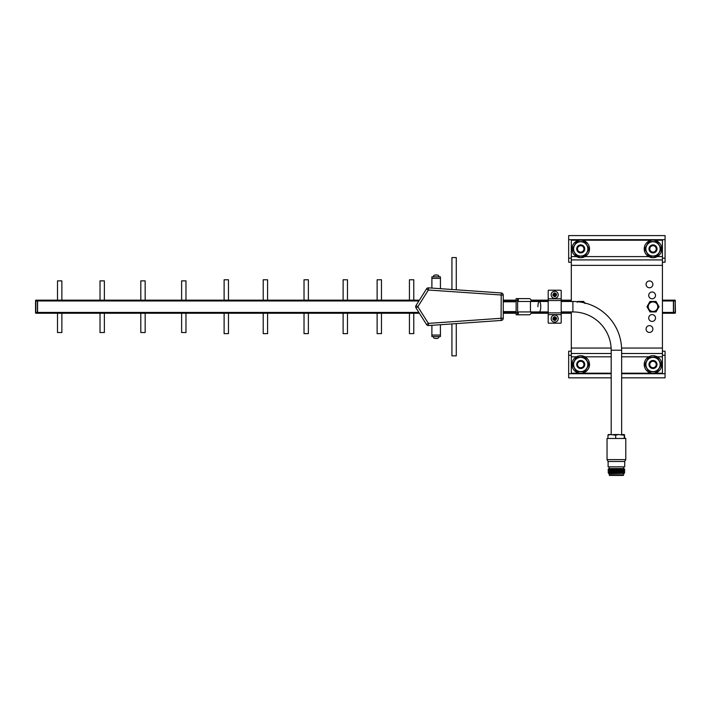 <?xml version="1.0" encoding="UTF-8"?>
<svg xmlns="http://www.w3.org/2000/svg" width="711" height="711" viewBox="0 0 711 711"><rect width="100%" height="100%" fill="white"/><g stroke="black" fill="none" stroke-linecap="round" stroke-linejoin="round"><path stroke-width="1.07" d="M548.234 301.482L539.347 301.482A5.226 1.413 90 0 1 540.751 306.708A5.226 1.413 90 0 1 539.347 311.925A5.226 1.413 -90 0 0 540.751 306.708A5.226 1.413 -90 0 0 539.347 301.482A5.226 1.413 -90 0 0 537.934 306.708M621.636 434.545L621.636 350.23A48.748 48.748 0 0 0 572.897 301.482L572.897 311.925A38.296 38.296 0 0 1 611.193 350.23L611.193 434.545M654.298 240.211L662.43 240.211L662.43 256.6L657.248 256.6L653.009 257.693A8.79 8.79 0 0 1 644.219 248.903A8.79 8.79 0 0 1 653.009 240.114A8.79 8.79 0 0 1 661.799 248.903A8.79 8.79 0 0 1 653.009 257.693L648.779 256.6L584.957 256.6L580.727 257.693A8.79 8.79 0 0 1 571.937 248.903A8.79 8.79 0 0 1 580.727 240.114A8.79 8.79 0 0 1 589.508 248.903A8.79 8.79 0 0 1 580.727 257.693L576.488 256.6L571.306 256.6L571.306 240.211L579.429 240.211M580.727 241.776A7.128 7.128 0 0 1 587.846 248.903A7.128 7.128 0 0 1 580.727 256.031A7.128 7.128 0 0 1 573.599 248.903A7.128 7.128 0 0 1 580.727 241.776M584.922 256.173L576.523 256.173L572.328 248.903L576.523 241.633L584.922 241.633L589.117 248.903L584.922 256.173M580.727 244.877A4.026 4.026 0 0 1 584.753 248.903A4.026 4.026 0 0 1 580.727 252.929A4.026 4.026 0 0 1 576.701 248.903A4.026 4.026 0 0 1 580.727 244.877M580.727 245.695A3.208 3.208 0 0 1 583.935 248.903A3.208 3.208 0 0 1 580.727 252.112A3.208 3.208 0 0 1 577.51 248.903A3.208 3.208 0 0 1 580.727 245.695M653.009 241.776A7.128 7.128 0 0 1 660.137 248.903A7.128 7.128 0 0 1 653.009 256.031A7.128 7.128 0 0 1 645.881 248.903A7.128 7.128 0 0 1 653.009 241.776M657.204 256.173L648.814 256.173L644.619 248.903L648.814 241.633L657.204 241.633L661.399 248.903L657.204 256.173M653.009 244.877A4.026 4.026 0 0 1 657.035 248.903A4.026 4.026 0 0 1 653.009 252.929A4.026 4.026 0 0 1 648.983 248.903A4.026 4.026 0 0 1 653.009 244.877M653.009 245.695A3.208 3.208 0 0 1 656.217 248.903A3.208 3.208 0 0 1 653.009 252.112A3.208 3.208 0 0 1 649.801 248.903A3.208 3.208 0 0 1 653.009 245.695M653.009 357.384A7.128 7.128 0 0 1 660.137 364.503A7.128 7.128 0 0 1 653.009 371.631A7.128 7.128 0 0 1 645.881 364.503A7.128 7.128 0 0 1 653.009 357.384M657.204 371.773L648.814 371.773L644.619 364.503L648.814 357.242L657.204 357.242L661.399 364.503L657.204 371.773M653.009 360.477A4.026 4.026 0 0 1 657.035 364.503A4.026 4.026 0 0 1 653.009 368.529A4.026 4.026 0 0 1 648.983 364.503A4.026 4.026 0 0 1 653.009 360.477M653.009 361.295A3.208 3.208 0 0 1 656.217 364.503A3.208 3.208 0 0 1 653.009 367.72A3.208 3.208 0 0 1 649.801 364.503A3.208 3.208 0 0 1 653.009 361.295M580.727 357.384A7.128 7.128 0 0 1 587.846 364.503A7.128 7.128 0 0 1 580.727 371.631A7.128 7.128 0 0 1 573.599 364.503A7.128 7.128 0 0 1 580.727 357.384M584.922 371.773L576.523 371.773L572.328 364.503L576.523 357.242L584.922 357.242L589.117 364.503L584.922 371.773M580.727 360.477A4.026 4.026 0 0 1 584.753 364.503A4.026 4.026 0 0 1 580.727 368.529A4.026 4.026 0 0 1 576.701 364.503A4.026 4.026 0 0 1 580.727 360.477M580.727 361.295A3.208 3.208 0 0 1 583.935 364.503A3.208 3.208 0 0 1 580.727 367.72A3.208 3.208 0 0 1 577.51 364.503A3.208 3.208 0 0 1 580.727 361.295M621.592 348.052L662.43 348.052L662.43 353.491L621.636 353.491L662.43 353.491L662.43 356.806L657.248 356.806L653.009 355.722A8.79 8.79 0 0 1 661.799 364.503A8.79 8.79 0 0 1 653.009 373.293A8.79 8.79 0 0 1 644.219 364.503A8.79 8.79 0 0 1 653.009 355.722L650.823 355.998M611.193 356.806L584.957 356.806L580.727 355.722A8.79 8.79 0 0 1 589.508 364.503A8.79 8.79 0 0 1 580.727 373.293A8.79 8.79 0 0 1 571.937 364.503A8.79 8.79 0 0 1 580.727 355.722L578.541 355.998M438.98 276.855A1.902 1.902 0 0 0 437.789 275.086L436.776 275.086M433.319 276.855A1.902 1.902 0 0 1 434.51 275.086L436.847 274.944M433.319 336.561A1.902 1.902 0 0 0 434.51 338.32L435.523 338.32M438.98 336.561A1.902 1.902 0 0 1 437.789 338.32L435.452 338.463M656.031 301.473L649.987 301.473L646.974 306.708L649.987 311.933L656.031 311.933L659.044 306.708L656.031 301.473L649.987 301.473L646.974 306.708L649.987 311.933L656.031 311.933L659.044 306.708L656.031 301.473M653.009 311.48A4.773 4.773 0 0 0 657.782 306.708A4.773 4.773 0 0 0 653.009 301.926A4.773 4.773 0 0 0 648.236 306.708A4.773 4.773 0 0 0 653.009 311.48M561.201 311.925L572.897 311.925M561.201 301.482L572.897 301.482M552.847 294.798L553.042 295.758L554.207 295.536L554.438 296.691L555.655 296.451L555.433 295.287L556.597 295.056L556.358 293.839L555.193 294.061L554.953 292.896L553.736 293.136L553.967 294.31L552.847 294.798M551.158 294.798A3.537 3.537 0 0 0 554.696 298.336A3.537 3.537 0 0 0 558.233 294.798A3.537 3.537 0 0 0 554.696 291.261A3.537 3.537 0 0 0 551.158 294.798M551.158 318.608A3.537 3.537 0 0 0 554.696 322.145A3.537 3.537 0 0 0 558.233 318.608A3.537 3.537 0 0 0 554.696 315.08A3.537 3.537 0 0 0 551.158 318.608M556.597 318.866L556.358 317.648L555.193 317.879L554.953 316.715L553.736 316.955L553.967 318.119L552.847 318.608L553.042 319.577L554.207 319.346L554.438 320.51L555.655 320.27L555.433 319.106L556.597 318.866L556.358 317.648M649.472 325.638A3.404 3.404 0 0 0 646.068 329.042A3.404 3.404 0 0 0 649.472 332.446A3.404 3.404 0 0 0 652.876 329.042A3.404 3.404 0 0 0 649.472 325.638M652.12 314.609A3.404 3.404 0 0 0 648.716 318.013A3.404 3.404 0 0 0 652.12 321.416A3.404 3.404 0 0 0 655.515 318.013A3.404 3.404 0 0 0 652.12 314.609M57.511 313.249L57.511 332.544L61.866 332.544L61.866 313.249M100.02 313.249L100.02 332.544L104.366 332.544L104.366 313.249M140.814 313.249L140.814 332.544L145.168 332.544L145.168 313.249M181.616 313.249L181.616 332.544L185.971 332.544L185.971 313.249M224.116 313.249L224.116 333.637L228.471 333.637L228.471 313.249M263.221 313.249L263.221 333.637L267.576 333.637L267.576 313.249M304.024 313.249L304.024 333.637L308.378 333.637L308.378 313.249M343.12 313.249L343.12 333.637L347.475 333.637L347.475 313.249M377.123 313.249L377.123 333.637L381.478 333.637L381.478 313.249M409.429 313.249L409.429 333.637L413.775 333.637L413.775 313.249M451.929 323.914L451.929 355.847L456.275 355.847L456.275 323.612M649.472 280.969A3.404 3.404 0 0 0 646.068 284.364A3.404 3.404 0 0 0 649.472 287.768A3.404 3.404 0 0 0 652.876 284.364A3.404 3.404 0 0 0 649.472 280.969M652.12 291.999A3.404 3.404 0 0 0 648.716 295.394A3.404 3.404 0 0 0 652.12 298.798A3.404 3.404 0 0 0 655.515 295.394A3.404 3.404 0 0 0 652.12 291.999M57.511 280.863L61.866 280.863L57.511 280.863L57.511 300.166M61.866 280.863L61.866 300.166M100.02 280.863L104.366 280.863L100.02 280.863L100.02 300.166M104.366 280.863L104.366 300.166M140.814 280.863L145.168 280.863L140.814 280.863L140.814 300.166M145.168 280.863L145.168 300.166M181.616 280.863L185.971 280.863L181.616 280.863L181.616 300.166M185.971 280.863L185.971 300.166M224.116 279.779L228.471 279.779L224.116 279.779L224.116 300.166M228.471 279.779L228.471 300.166M263.221 279.779L267.576 279.779L263.221 279.779L263.221 300.166M267.576 279.779L267.576 300.166M304.024 279.779L308.378 279.779L304.024 279.779L304.024 300.166M308.378 279.779L308.378 300.166M343.12 279.779L347.475 279.779L343.12 279.779L343.12 300.166M347.475 279.779L347.475 300.166M377.123 279.779L381.478 279.779L377.123 279.779L377.123 300.166M381.478 279.779L381.478 300.166M409.429 279.779L413.775 279.779L409.429 279.779L409.429 300.166M413.775 279.779L413.775 300.166M451.929 257.569L456.275 257.569L451.929 257.569L451.929 289.493M456.275 257.569L456.275 289.804M61.866 332.544L57.511 332.544M104.366 332.544L100.02 332.544M145.168 332.544L140.814 332.544M185.971 332.544L181.616 332.544M228.471 333.637L224.116 333.637M267.576 333.637L263.221 333.637M308.378 333.637L304.024 333.637M347.475 333.637L343.12 333.637M381.478 333.637L377.123 333.637M413.775 333.637L409.429 333.637M456.275 355.847L451.929 355.847M440.411 335.059L440.411 324.723L440.438 335.059L431.87 335.059L431.897 325.318L431.87 336.561L440.438 336.561L440.438 335.059M440.411 288.684L440.438 276.855L431.87 276.855L431.87 278.348L440.438 278.348L440.438 288.684M431.897 288.088L431.897 278.348L431.87 288.088M539.347 301.482L517.617 301.482M530.459 301.482L530.459 311.925L517.617 311.925M609.185 466.843L609.185 468.558L623.645 468.558L623.645 466.843M609.185 468.558L608.118 469.118L624.711 469.118L623.645 468.558M608.118 469.118L609.185 469.669L623.645 469.669L624.711 469.118M609.185 469.669L608.118 470.229L624.711 470.229L623.645 469.669M608.118 470.229L609.185 470.789L623.645 470.789L624.711 470.229M609.185 470.789L608.118 471.34L624.711 471.34L623.645 470.789M608.118 471.34L609.185 471.9L623.645 471.9L624.711 471.34M609.185 471.9L608.118 472.46L624.711 472.46L623.645 471.9M608.118 472.46L609.185 473.011L623.645 473.011L624.711 472.46M609.185 473.011L623.645 473.011M609.185 474.877L623.645 474.877L623.334 475.41L609.496 475.41L609.185 473.695L624.302 473.357M609.185 473.695L608.527 473.357M623.645 474.877L623.645 473.695M624.711 461.492L624.711 466.843L608.118 466.843L608.118 461.492L624.711 461.492L625.787 459.635L625.787 438.465L607.043 438.465L607.043 459.635L625.787 459.635M608.118 461.492L607.043 459.635M579.945 301.997A4.773 4.773 0 0 1 583.1 302.566M577.234 302.299L577.705 301.473L583.74 301.473L584.922 303.526M582.016 240.211L651.72 240.211M662.43 256.6L662.43 259.915L571.306 259.915L571.306 256.6M579.429 373.195L571.306 373.195L571.306 353.491L611.193 353.491L571.306 353.491L571.306 348.052L611.131 348.052M651.72 373.195L621.636 373.195M611.193 373.195L582.016 373.195M662.43 356.806L662.43 373.195L654.298 373.195M419.392 300.166L37.594 300.166L37.594 313.249L419.392 313.249M662.43 300.166L673.406 300.166L673.406 313.249L662.43 313.249M531.081 301.482L531.081 300.655A2.044 2.044 0 0 0 529.037 298.611L518.301 298.611L518.301 301.482M518.301 311.925L518.301 314.795L529.037 314.795A2.044 2.044 0 0 0 531.081 312.76L531.081 311.925M435.488 274.953L434.474 275.104M436.758 274.944L435.319 275.104M436.812 338.463L437.825 338.303M435.541 338.463L436.981 338.303M662.43 348.052L662.43 265.363L571.306 265.363L571.306 301.482M571.306 311.925L571.306 348.052M584.566 302.904L583.74 301.473L577.572 301.704M624.142 438.465L624.374 434.545L624.862 438.465M615.69 438.465L615.69 435.194L618.348 434.545L624.142 435.194M607.967 438.465L607.967 435.194L610.394 434.545L615.69 435.194M610.394 434.545L608.189 434.545L607.967 435.194M517.617 298.611L517.617 300.655L516.124 300.655L516.124 298.611L518.301 298.611M518.301 314.795L516.124 314.795L516.124 312.76L517.617 312.76L517.617 300.655M517.617 312.76L517.617 314.795M516.124 300.655L516.124 312.76M415.997 305.543A2.177 2.177 0 0 0 415.997 307.863L426.538 324.554L415.997 307.863A2.177 2.177 0 0 1 415.997 305.543L426.538 288.862L415.997 305.543L417.837 306.708L415.997 307.863M426.538 288.862L428.377 290.026L503.255 295.136L503.255 318.279A2.177 2.177 0 0 1 501.228 320.448L428.529 325.558A2.177 2.177 0 0 1 426.538 324.554A2.177 2.177 0 0 0 428.529 325.558L428.377 323.389L501.077 318.279L501.228 292.959A2.177 2.177 0 0 1 503.255 295.136A2.177 2.177 0 0 0 501.228 292.959L428.529 287.848A2.177 2.177 0 0 0 426.538 288.862A2.177 2.177 0 0 1 428.377 287.848A2.177 2.177 0 0 0 426.538 288.862A2.177 2.177 0 0 1 428.529 287.848L428.377 290.026L417.837 306.708L428.377 323.389L426.538 324.554M571.306 265.363L571.306 259.915L662.43 259.915L662.43 265.363M503.255 300.166L516.124 300.166M531.019 300.166L548.199 300.166M561.201 300.166L571.306 300.166M503.255 313.249L516.124 313.249M531.019 313.249L548.199 313.249M561.201 313.249L571.306 313.249M548.741 290.221L560.659 290.221L548.741 290.221A0.542 0.542 0 0 0 548.199 290.763L548.199 322.643A0.542 0.542 0 0 0 548.741 323.185L560.659 323.185A0.542 0.542 0 0 0 561.201 322.643L561.201 314.626L561.201 322.643M548.741 323.185L560.659 323.185M548.199 298.78L561.201 298.78L561.201 290.763A0.542 0.542 0 0 0 560.659 290.221M561.201 298.78L561.201 314.626L548.199 314.626L548.199 322.643M613.264 434.545L618.348 434.545M621.485 434.545L624.374 434.545M556.18 317.915L555.007 318.146L554.776 316.982L554.002 317.133L554.233 318.306L553.069 318.537L553.22 319.31L554.384 319.079L554.616 320.243L555.389 320.092L555.158 318.919L556.331 318.688M556.18 294.105L555.007 294.336L554.776 293.163L554.002 293.323L554.233 294.487L553.069 294.718L553.22 295.492L554.384 295.261L554.616 296.425L555.389 296.274L555.158 295.109L556.331 294.878L556.358 293.839M675.174 300.166L675.45 312.431L673.548 312.431L673.548 313.249L675.174 313.249L675.174 300.166L673.548 300.166L673.548 312.431L662.43 312.431M675.45 312.431L675.174 313.249M37.452 313.249L37.452 300.166L35.826 300.166L35.826 313.249L37.452 313.249M35.55 312.973L35.55 300.433M571.306 262.217L568.667 262.217L568.667 235.59L665.069 235.59L665.069 262.217L662.43 262.217M662.43 351.19L665.069 351.19L665.069 377.825L621.636 377.825M611.193 377.825L568.667 377.825L568.667 351.19L571.306 351.19M621.636 350.23L611.193 350.23M555.602 296.158A1.635 1.635 0 0 0 556.295 295.118M553.345 295.705A1.635 1.635 0 0 0 554.376 296.398M555.602 319.968A1.635 1.635 0 0 0 556.295 318.937M553.345 319.523A1.635 1.635 0 0 0 554.376 320.217M648.779 356.806L621.636 356.806M576.488 356.806L571.306 356.806M553.789 293.439A1.635 1.635 0 0 0 553.096 294.478M553.789 317.257A1.635 1.635 0 0 0 553.096 318.288M501.228 320.448L501.077 318.279L503.255 318.279M556.055 317.701A1.635 1.635 0 0 0 555.015 317.008M662.43 300.975L675.45 300.975M556.055 293.892A1.635 1.635 0 0 0 555.015 293.199M35.55 300.975L418.877 300.975M503.255 300.975L516.124 300.975M531.081 300.975L548.199 300.975M561.201 300.975L571.306 300.975M35.55 312.431L418.877 312.431M503.255 312.431L516.124 312.431M531.081 312.431L548.199 312.431M561.201 312.431L571.306 312.431M548.199 300.531L561.201 300.531M548.199 312.876L561.201 312.876M665.069 239.669L568.667 239.669M568.667 258.137L571.306 258.137M662.43 258.137L665.069 258.137M665.069 355.269L662.43 355.269M571.306 355.269L568.667 355.269M568.667 373.737L611.193 373.737M621.636 373.737L665.069 373.737M548.234 311.925L530.459 311.925M516.124 311.605L503.255 311.605M516.124 301.811L503.255 301.811"/></g></svg>
